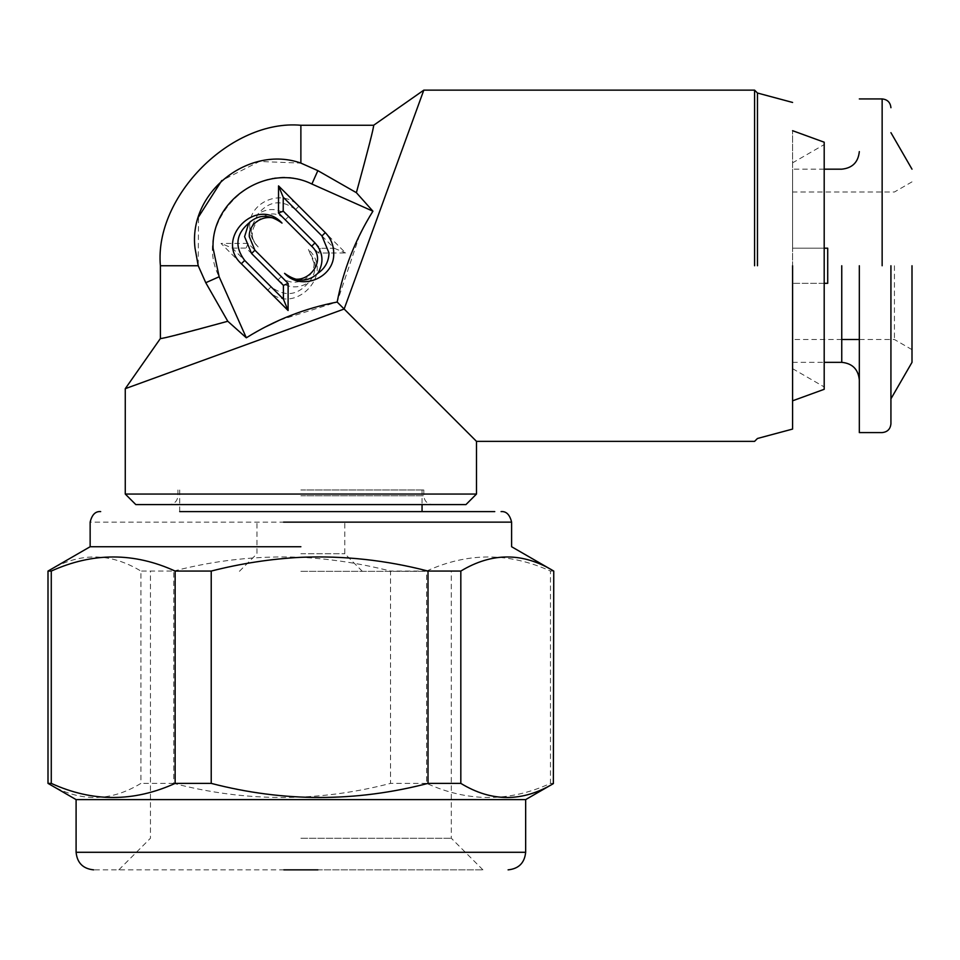 <?xml version="1.0" encoding="UTF-8"?>
<svg xmlns="http://www.w3.org/2000/svg" width="960" height="960" viewBox="0 0 960 960"><rect width="100%" height="100%" fill="white"/><g stroke="black" fill="none" stroke-linecap="round" stroke-linejoin="round"><path stroke-width="0.72" stroke-dasharray="4.8 3.6" d="M317.844 170.64L356.376 192.672L372.924 211.2L311.892 184.02L317.844 170.64L300.876 163.092L259.416 161.484L221.784 180.516M356.376 192.672L370.032 141.552M370.728 138.6L373.644 125.268M167.676 336.972L227.784 321.264L205.764 282.72L198.216 265.752L198.516 216.96M160.392 338.52L167.46 337.02M423.804 90.144L344.148 309.024L125.268 388.68M372.924 211.2L361.98 230.496M359.616 235.176L337.164 302.04L279.312 320.256M205.764 282.72L219.144 276.768C190.848 221.628 256.74 155.724 311.892 184.02M219.144 276.768L246.324 337.8L227.784 321.264M265.812 326.76L246.324 337.8M754.584 265.752L754.584 90.144L754.584 265.752M314.04 263.052C314.916 279.468 292.284 288.84 281.304 276.612L248.088 243.384L221.016 243.42L267.756 290.16C292.728 317.652 335.916 274.464 308.424 249.492L314.04 263.052M249.744 226.584C249.852 234.492 252.66 241.272 258.168 246.948C239.844 230.292 268.632 201.504 285.276 219.828L318.456 253.008L345.612 252.96L298.884 206.232C282.396 187.86 248.412 201.936 249.744 226.584M125.268 494.052L476.484 494.052M344.148 309.024L476.484 441.36L344.148 309.024M757.464 265.752L757.464 93.024L757.464 265.752M248.088 243.384L246.144 248.088L277.98 279.936C287.448 288.144 297.576 289.08 308.388 282.732C313.392 277.536 315.612 270.984 315.024 263.052L308.424 249.492M267.756 290.16L271.08 286.836C284.784 297.036 297.228 295.668 308.388 282.732M271.08 286.836L232.356 248.112L221.016 243.42M232.356 248.112L246.144 248.088M298.884 206.232L295.56 209.556L334.272 248.28L320.4 248.304L288.612 216.504C279.12 208.272 268.968 207.36 258.156 213.744L251.712 226.584C250.464 234.084 252.624 240.864 258.168 246.948M295.56 209.556C281.784 199.332 269.316 200.724 258.156 213.744M334.272 248.28L345.612 252.96M320.4 248.304L318.456 253.008M135.804 504.588L465.948 504.588M792.588 265.752L792.588 429.072L792.588 265.752M300.876 504.588L179.712 504.588M792.588 400.812L792.588 130.692L792.588 400.812M792.588 368.676L824.196 386.928L824.196 144.588L792.588 162.84M300.876 489.972L423.804 489.972L300.876 489.972M824.196 265.752L824.196 386.928L824.196 265.752M300.876 511.608L317.316 511.608M824.196 248.196L792.588 248.196L827.712 248.196L792.588 248.196L792.588 169.176L792.588 248.196L792.588 169.176L792.588 248.196L792.588 192L792.588 248.196L827.712 248.196L827.712 283.32L827.712 265.752L827.712 283.32L792.588 283.32L792.588 362.34L792.588 283.32L792.588 362.34L792.588 283.32L792.588 339.516L792.588 283.32L824.196 283.32M422.052 511.608L284.436 511.608M894.444 265.752L894.444 339.516L894.444 265.752M827.712 264.288L827.712 251.088M827.712 248.196L827.712 265.752M859.32 265.752L859.32 432.588L859.32 265.752M912 265.752L912 362.34L912 265.752M300.876 546.732L90.144 546.732L300.876 546.732M48 571.068C78.816 552.276 109.8 552.276 140.928 571.068L140.928 783.384C110.244 802.104 79.392 802.176 48.384 783.612M173.736 571.068C215.892 560.112 258.276 555.528 300.876 557.316C330.744 558.864 360.624 563.448 390.528 571.068L390.528 783.384C318.264 802.164 246 802.164 173.736 783.384L173.736 571.068L140.928 571.068M426.612 571.068C467.688 552.276 508.98 552.276 550.476 571.068L550.476 783.384C509.4 802.176 468.12 802.176 426.612 783.384L426.612 571.068L390.528 571.068M553.752 571.068L550.476 571.068M890.928 265.752L890.928 423.804L890.928 265.752M553.752 783.384L550.476 783.384M426.612 783.384L390.528 783.384M173.736 783.384L140.928 783.384M76.092 799.608L525.66 799.608M317.892 869.856L93.66 869.856M300.876 869.856L482.916 869.856L300.876 869.856M300.876 838.248L451.308 838.248L300.876 838.248M300.876 571.32L451.308 571.32L300.876 571.32M300.876 553.752L344.784 553.752L300.876 553.752M318.18 522.144L90.144 522.144M300.876 125.268L300.876 163.092M160.392 265.752L198.216 265.752M277.98 279.936L281.304 276.612M285.276 219.828L288.612 216.504M300.876 495.804L423.804 495.804L300.876 495.804M841.752 265.752L841.752 362.34L841.752 265.752M882.144 265.752L882.144 98.928L882.144 265.752M76.092 852.288L525.66 852.288M423.804 489.972L423.804 495.804C424.356 501.108 427.284 504.036 432.588 504.588M177.948 489.972L177.948 495.804C177.396 501.108 174.468 504.036 169.164 504.588M422.052 489.972L422.052 504.588M179.712 511.608L179.712 489.972M792.588 362.34L824.196 362.34M912 349.656L894.444 339.516L859.32 339.516M841.752 339.516L792.588 339.516M912 181.86L894.444 192L792.588 192M824.196 169.176L792.588 169.176M482.916 869.856L451.308 838.248L451.308 571.32M118.836 869.856L150.444 838.248L150.444 571.32M362.34 571.32L344.784 553.752L344.784 522.144M239.412 571.32L256.98 553.752L256.98 522.144"/><path stroke-width="1.44" d="M198.216 265.752L160.392 265.752C154.104 196.248 231.372 118.992 300.876 125.268L373.644 125.268C373.968 126.972 368.22 149.448 356.376 192.672L317.844 170.64L300.876 163.092C248.964 144.636 188.1 192.276 195.024 248.196L198.216 265.752L205.764 282.72L227.784 321.264C184.356 333.156 161.892 338.904 160.392 338.52L125.268 388.68L344.148 309.024L423.804 90.144L754.584 90.144L757.464 93.024L792.588 102.444M370.032 141.552L370.476 139.68M370.488 139.632L370.728 138.6M198.516 216.96L221.784 180.516M317.844 170.64L311.892 184.02C268.068 162.252 211.008 199.308 213.072 248.196L219.144 276.768L205.764 282.72M311.892 184.02L372.924 211.2L356.376 192.672M373.644 125.268L423.804 90.144M227.784 321.264L246.324 337.8C274.452 320.244 304.74 308.328 337.164 302.04L344.148 309.024L337.164 302.04C343.44 269.616 355.368 239.34 372.924 211.2M361.98 230.496L359.616 235.176M279.312 320.256L265.812 326.76M246.324 337.8L219.144 276.768M333.708 252.984C335.04 277.632 301.056 291.708 284.568 273.336C301.212 291.672 330 262.872 311.676 246.228L278.508 213.06L278.544 185.892L325.284 232.632C330.792 238.296 333.6 245.076 333.708 252.984M249.288 236.652L254.904 250.2L288.132 283.428L288.084 310.5L241.344 263.76C213.852 238.788 257.04 195.6 282.012 223.092C271.032 210.852 248.4 220.236 249.288 236.652M754.584 265.752L754.584 90.144L754.584 265.752M300.876 494.052L125.268 494.052L135.804 504.588L465.948 504.588L476.484 494.052L300.876 494.052M325.284 232.632L321.948 235.956L283.236 197.232L283.212 211.116L315 242.904C323.232 252.396 324.156 262.548 317.76 273.36C308.004 282.324 296.94 282.324 284.568 273.336M321.948 235.956L329.004 252.984C328.728 261.684 324.972 268.476 317.76 273.36M283.236 197.232L278.544 185.892M283.212 211.116L278.508 213.06M288.132 283.428L283.416 285.372L251.58 253.524L244.584 236.652L248.784 223.128C258.54 214.104 269.616 214.092 282.012 223.092M241.344 263.76L244.68 260.436C234.468 246.72 235.836 234.288 248.784 223.128M244.68 260.436L283.404 299.148L288.084 310.5M283.404 299.148L283.416 285.372M344.148 309.024L476.484 441.36L344.148 309.024M757.464 265.752L757.464 93.024L757.464 265.752M792.588 265.752L792.588 429.072L792.588 265.752M300.876 504.588L169.164 504.588L300.876 504.588M824.196 144.588L824.196 142.2L792.588 130.692M792.588 400.812L824.196 389.304L824.196 386.928M824.196 142.2L824.196 389.304M824.196 265.752L824.196 386.928L824.196 265.752M422.052 511.608L317.316 511.608L494.76 511.608L422.052 511.608L422.052 504.588M300.876 511.608L179.712 511.608L300.876 511.608M284.436 511.608L317.316 511.608M827.712 264.288L827.712 283.32L824.196 283.32M824.196 248.196L827.712 248.196L827.712 251.088M827.712 265.752L827.712 248.196M300.876 546.732L90.144 546.732L300.876 546.732M859.32 265.752L859.32 432.588L859.32 265.752M912 265.752L912 362.34L912 265.752M428.016 571.068C385.86 560.112 343.476 555.528 300.876 557.316C271.008 558.864 241.128 563.448 211.224 571.068L211.224 783.384C283.488 802.164 355.752 802.164 428.016 783.384L428.016 571.068L460.824 571.068L460.824 783.384C491.508 802.104 522.36 802.176 553.368 783.612L553.752 571.068L511.608 546.732L511.608 522.144C509.772 514.632 506.256 511.128 501.072 511.608M175.14 571.068C134.064 552.276 92.772 552.276 51.276 571.068L51.276 783.384C92.352 802.176 133.644 802.176 175.14 783.384L175.14 571.068L211.224 571.068M76.092 799.608L76.092 852.288L525.66 852.288L525.66 799.608L76.092 799.608L48 783.384L48 571.068L51.276 571.068M48 571.068L90.144 546.732L90.144 522.144C91.98 514.632 95.496 511.128 100.68 511.608M553.752 571.068C522.936 552.276 491.964 552.276 460.824 571.068M890.928 265.752L890.928 423.804L890.928 265.752M525.66 799.608L553.368 783.612M51.276 783.384L48 783.384M211.224 783.384L175.14 783.384M428.016 783.384L460.824 783.384M283.86 869.856L317.892 869.856M300.876 125.268L300.876 163.092M311.676 246.228L315 242.904M251.58 253.524L254.904 250.2M841.752 265.752L841.752 362.34L841.752 265.752M283.572 522.144L511.608 522.144M882.144 265.752L882.144 98.928L882.144 265.752M160.392 265.752L160.392 338.52M125.268 494.052L125.268 388.68M792.588 429.072L757.464 438.48L754.584 441.36L476.484 441.36L476.484 494.052M824.196 362.34L841.752 362.34C852.384 363.42 858.24 369.276 859.32 379.908M859.32 339.516L841.752 339.516M859.32 151.608C858.24 162.228 852.384 168.084 841.752 169.176L824.196 169.176M859.32 432.588L882.144 432.588C887.448 432.036 890.376 429.108 890.928 423.804M890.928 107.712C890.376 102.408 887.448 99.48 882.144 98.928L859.32 98.928M912 169.176L890.928 132.672M890.928 398.844L912 362.34M525.66 852.288C524.58 862.92 518.724 868.776 508.092 869.856M76.092 852.288C77.184 862.92 83.028 868.776 93.66 869.856"/></g></svg>
